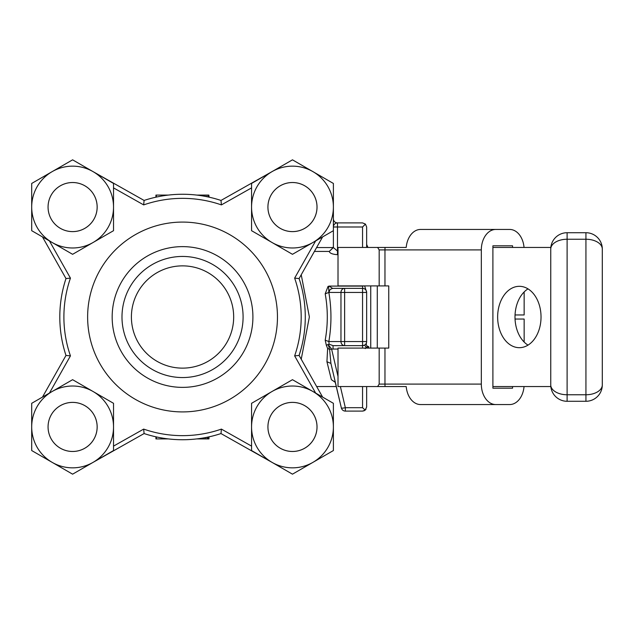 <?xml version="1.0" encoding="UTF-8"?>
<svg xmlns="http://www.w3.org/2000/svg" width="634" height="634" viewBox="0 0 634 634"><rect width="100%" height="100%" fill="white"/><g stroke="black" fill="none" stroke-linecap="round" stroke-linejoin="round"><path stroke-width="0.95" d="M272.192 462.463L220.989 433.561L272.192 462.463M271.186 172.107L220.989 200.439L271.186 172.107A40.909 40.909 0 0 1 273.206 170.95M42.478 397.09L65.984 355.452A122.734 122.734 0 0 1 65.984 278.548L42.478 236.91L65.984 278.548A122.734 122.734 0 0 0 65.984 355.452L70.445 355.872A118.645 118.645 0 0 1 70.445 278.128L49.452 240.936M36.986 227.178A40.909 40.909 0 0 1 31.7 207.072L31.7 183.448L72.609 159.831L93.071 171.64A40.909 40.909 0 0 0 31.7 207.072A40.909 40.909 0 0 0 93.071 242.497L72.609 254.313L31.7 230.689L31.7 207.072M36.986 406.822A40.909 40.909 0 0 0 52.154 462.36L31.7 450.552L31.7 403.311L72.609 379.687L93.071 391.503A40.909 40.909 0 0 0 31.7 426.928A40.909 40.909 0 0 1 36.986 406.822M317.024 207.072A24.544 24.544 0 0 1 280.196 228.327A24.544 24.544 0 0 1 280.196 185.81A24.544 24.544 0 0 1 317.024 207.072M317.008 207.072A24.536 24.536 0 0 1 280.204 228.319A24.536 24.536 0 0 1 280.204 185.817A24.536 24.536 0 0 1 317.008 207.072M251.563 207.072L251.563 183.448L272.018 171.64A40.909 40.909 0 0 0 272.018 242.497L251.563 230.689L251.563 207.072M292.472 254.313L272.018 242.497A40.909 40.909 0 0 0 312.927 242.497L292.472 254.313M312.927 171.64L333.389 183.448L333.389 207.072A40.909 40.909 0 0 0 272.018 171.64L292.472 159.831L312.927 171.64M333.389 230.689L312.927 242.497A40.909 40.909 0 0 0 333.389 207.072L333.389 230.689M267.928 207.072A24.544 24.544 0 0 0 304.748 228.327A24.544 24.544 0 0 0 304.748 185.81A24.544 24.544 0 0 0 267.928 207.072M317.024 426.928A24.544 24.544 0 0 1 280.196 448.19A24.544 24.544 0 0 1 280.196 405.673A24.544 24.544 0 0 1 317.024 426.928M317.008 426.928A24.536 24.536 0 0 1 280.204 448.183A24.536 24.536 0 0 1 280.204 405.681A24.536 24.536 0 0 1 317.008 426.928M292.472 474.169L272.018 462.36A40.909 40.909 0 0 0 312.927 462.36L292.472 474.169M251.563 426.928L251.563 403.311L272.018 391.503A40.909 40.909 0 0 0 272.018 462.36L251.563 450.552L251.563 426.928M272.018 391.503L292.472 379.687L312.927 391.503A40.909 40.909 0 0 0 272.018 391.503M312.927 391.503L333.389 403.311L333.389 426.928A40.909 40.909 0 0 0 312.927 391.503M333.389 450.552L312.927 462.36A40.909 40.909 0 0 0 333.389 426.928L333.389 450.552M267.928 426.928A24.544 24.544 0 0 0 304.748 448.19A24.544 24.544 0 0 0 304.748 405.673A24.544 24.544 0 0 0 267.928 426.928M97.145 207.072A24.536 24.536 0 0 1 60.341 228.319A24.536 24.536 0 0 1 60.341 185.817A24.536 24.536 0 0 1 97.145 207.072A24.544 24.544 0 0 1 60.341 228.327A24.544 24.544 0 0 1 60.341 185.81A24.544 24.544 0 0 1 97.16 207.072A24.544 24.544 0 0 1 60.341 228.327A24.544 24.544 0 0 1 60.341 185.81A24.544 24.544 0 0 1 97.16 207.072M113.526 230.689L93.071 242.497A40.909 40.909 0 0 0 113.526 207.072L113.526 230.689M93.071 171.64L113.526 183.448L113.526 207.072A40.909 40.909 0 0 0 93.071 171.64M48.065 207.072A24.544 24.544 0 0 0 84.885 228.327A24.544 24.544 0 0 0 84.885 185.81A24.544 24.544 0 0 0 48.065 207.072M97.145 426.928A24.536 24.536 0 0 1 60.341 448.183A24.536 24.536 0 0 1 60.341 405.681A24.536 24.536 0 0 1 97.145 426.928A24.544 24.544 0 0 1 60.341 448.19A24.544 24.544 0 0 1 60.341 405.673A24.544 24.544 0 0 1 97.16 426.928A24.544 24.544 0 0 1 60.341 448.19A24.544 24.544 0 0 1 60.341 405.673A24.544 24.544 0 0 1 97.16 426.928M72.609 474.169L52.154 462.36A40.909 40.909 0 0 0 93.071 462.36L72.609 474.169M113.526 426.928A40.909 40.909 0 0 0 93.071 391.503L113.526 403.311L113.526 450.552L93.071 462.36A40.909 40.909 0 0 0 113.526 426.928M48.065 426.928A24.544 24.544 0 0 0 84.885 448.19A24.544 24.544 0 0 0 84.885 405.673A24.544 24.544 0 0 0 48.065 426.928M377.285 285.91L377.285 348.09M377.618 386.55L385.068 386.55A20.454 14.463 90 0 1 384.965 384.093L379.18 384.093L377.618 386.55L338.009 386.55L338.009 348.09L388.753 348.09L388.753 285.91L338.009 285.91L338.009 247.45L377.618 247.45L379.18 249.907L481.325 249.907A20.454 14.463 90 0 1 495.788 229.445L509.681 229.445A20.454 14.463 90 0 1 524.041 247.45M377.618 247.45L385.068 247.45A20.454 14.463 90 0 0 384.965 249.907L384.965 285.91M385.068 247.45L406.212 247.45A20.454 14.463 -90 0 1 420.572 229.445L495.788 229.445M524.144 342.027L524.144 319.045L515.046 319.045M515.046 314.955L524.144 314.955L524.144 291.973M384.965 348.09L384.965 384.093L481.325 384.093L481.325 249.907M481.325 384.093A20.454 14.463 90 0 0 495.788 404.555L509.681 404.555A20.454 14.463 90 0 0 524.041 386.55M512.573 388.19L492.895 388.19L512.573 388.19L512.573 386.55M492.895 388.19L492.895 245.81L512.573 245.81L492.895 245.81M512.573 247.45L512.573 245.81M495.788 404.555L420.572 404.555A20.454 14.463 -90 0 1 406.212 386.55L385.068 386.55M497.642 317A30.686 21.699 -90 0 0 519.341 347.686A30.686 21.699 -90 0 0 541.032 317A30.686 21.699 -90 0 0 519.341 286.314A30.686 21.699 -90 0 0 497.642 317M492.895 247.45L550.835 247.45M492.895 386.55L550.835 386.55M528.019 345.126A30.686 21.699 90 0 1 514.998 317A30.686 21.699 90 0 1 528.019 288.874M585.935 401.282A16.365 16.365 0 0 0 602.3 384.917A16.365 9.843 180 0 1 585.935 394.76L585.935 401.282L567.113 401.282L567.113 394.76A16.365 9.843 180 0 1 550.748 384.917A16.365 16.365 0 0 0 567.113 401.282M585.935 232.718L585.935 239.24A16.365 9.843 0 0 1 602.3 249.083A16.365 16.365 0 0 0 585.935 232.718L567.113 232.718A16.365 16.365 0 0 0 550.748 249.083L550.748 384.917M602.3 249.083L602.3 384.917M65.984 278.548L70.445 278.128M294.644 278.128A118.645 118.645 0 0 1 294.644 355.872L299.097 355.452A122.734 122.734 0 0 0 299.097 278.548L294.644 278.128L315.637 240.936M300.247 282.225L299.097 278.548L322.611 236.91M252.911 317A70.366 70.366 0 0 1 147.357 377.943A70.366 70.366 0 0 1 147.357 256.057A70.366 70.366 0 0 1 252.911 317M272.192 171.537L220.989 200.439A122.734 122.734 0 0 0 144.092 200.439L143.672 204.901A118.645 118.645 0 0 1 221.409 204.901L251.563 187.886M144.092 200.439L92.897 171.537M131.404 317A51.14 51.14 0 0 1 208.111 272.715A51.14 51.14 0 0 1 208.111 361.285A51.14 51.14 0 0 1 131.404 317M243.091 317A60.547 60.547 0 0 1 152.271 369.44A60.547 60.547 0 0 1 152.271 264.56A60.547 60.547 0 0 1 243.091 317M322.611 397.09L299.097 355.452L301.15 348.573M220.989 200.439L221.409 204.901M92.897 462.463L144.092 433.561L143.672 429.099L113.526 446.114M220.989 433.561A122.734 122.734 0 0 1 144.092 433.561A122.734 122.734 0 0 0 220.989 433.561L221.409 429.099A118.645 118.645 0 0 1 143.672 429.099M333.389 426.928A40.909 40.909 0 0 0 328.103 406.822A40.909 40.909 0 0 1 333.389 426.928M301.229 274.776L309.368 316.929L301.229 359.224M168.39 438.918L156.352 438.918L156.352 436.905M333.389 225.894A8.179 8.179 0 0 0 333.516 225.973A4.089 4.089 0 0 1 337.478 222.899L337.478 226.996L333.389 226.996L333.389 247.569L329.292 251.429C329.656 253.212 332.382 254.305 337.478 254.694L337.478 251.032L333.389 247.569L333.389 226.996A4.089 4.089 0 0 1 337.478 222.899A4.089 4.089 0 0 1 333.389 218.809L333.389 207.041L333.389 218.809M333.389 246.254L333.183 247.569L329.292 251.429L314.416 251.429M311.738 170.95A40.909 40.909 0 0 1 314.092 172.313M335.109 381.708L341.361 407.939A4.089 0.658 -13.2 0 0 345.34 407.686L362.553 407.686L365.2 410.127L366.65 407.004L366.65 386.55L366.65 407.004M366.032 409.168L365.2 410.127L362.553 411.101L364.257 410.729M362.767 285.91L362.553 288.359L332.612 288.359L344.627 288.359L344.627 292.456L362.553 292.456L362.553 288.359A4.089 4.089 0 0 1 366.65 292.456L362.553 292.456L362.553 341.544L366.65 341.544L366.587 342.233C365.842 344.872 366.547 346.322 368.695 346.592L368.695 348.09M370.739 348.09L370.739 285.91M366.634 292.147L364.621 285.91M335.331 382.278L331.392 379.679L326.93 361.721L327.635 348.486L326.304 345.173L329.101 344.191L333.048 345.641L362.553 345.641A4.089 4.089 0 0 0 366.65 341.544L366.587 342.233M338.009 349.049L333.048 349.049L333.048 345.641L344.627 345.641A4.089 3.661 -90 0 1 340.965 341.544L344.627 341.544L344.627 292.456L340.965 292.456A4.089 3.661 -90 0 1 344.627 288.359M196.691 195.082L208.824 195.082L208.824 197.111M208.356 195.082L208.356 197.008M206.953 195.082L206.953 196.714M205.226 195.082L205.226 196.382M203.752 195.082L203.752 196.112M201.564 195.082L201.564 195.748M200.606 195.082L200.606 195.605M208.824 195.082L209.141 197.182M208.982 436.858L208.982 438.918L196.691 438.918M199.908 438.918L199.908 438.498M202.817 438.918L202.817 438.046M203.411 438.918L203.411 437.951M204.283 438.918L204.283 437.793M205.701 438.918L205.701 437.531M207.167 438.918L207.167 437.238M208.182 438.918L208.182 437.024M155.94 197.182L155.94 195.082L168.39 195.082M156.352 195.082L156.352 197.095M333.389 226.996A4.089 4.089 0 0 1 337.478 222.899L362.553 222.899L365.446 224.103L362.553 226.996L337.478 226.996L337.478 251.032L338.009 251.032M365.446 224.103L366.65 226.996L366.65 247.45M365.247 348.589L366.222 347.258L368.306 346.806L368.188 348.09M344.627 345.641L344.627 341.544L362.553 341.544L362.553 345.641L364.598 345.094L366.222 347.258M325.194 293.811L328.848 292.448L340.965 292.456L340.965 341.544L328.848 341.544L325.194 340.181C327.992 324.727 327.992 309.273 325.194 293.811L328.063 286.362L328.594 286.616L328.848 292.44C331.645 308.813 331.645 325.179 328.848 341.544L329.101 344.191L328.253 344.666L331.558 348.938L338.009 376.43M341.361 407.939A4.089 4.089 0 0 0 345.34 411.101L362.553 411.101L345.34 411.101A4.089 4.089 0 0 1 341.361 407.939L330.916 363.417L329.593 349.302L333.048 349.049M327.635 348.486L329.593 349.302L328.253 344.666L326.304 345.173L325.194 340.181M328.951 292.456L330.021 289.548L332.612 288.359L328.943 286.069L328.586 286.6M365.446 344.436L365.866 343.953M366.238 343.335L366.436 342.843M335.378 382.437L331.392 379.679M326.93 361.721L330.916 363.417M366.65 341.544L366.65 292.456M156.352 438.918L155.94 438.918L155.94 436.818M379.18 384.093L379.18 348.09M379.18 285.91L379.18 249.907M550.748 249.083A16.365 9.843 0 0 1 567.113 239.24L585.935 239.24L585.935 394.76L567.113 394.76L567.113 232.718M277.462 317A94.918 94.918 0 0 0 135.082 234.802A94.918 94.918 0 0 0 135.082 399.198A94.918 94.918 0 0 0 277.462 317M113.526 187.886L143.672 204.901M315.637 393.064L294.644 355.872M49.452 393.064L70.445 355.872M251.563 446.114L221.409 429.099M333.183 247.569L316.588 247.569M362.553 247.45L362.553 226.996M362.553 345.641L362.553 348.09M340.387 386.55L345.34 407.686L345.34 411.101M362.553 286.092L328.959 286.092M362.553 407.686L362.553 386.55M338.009 254.694L337.478 254.694M367.95 247.45L366.65 244.455M336.337 386.55L316.659 386.55"/></g></svg>
